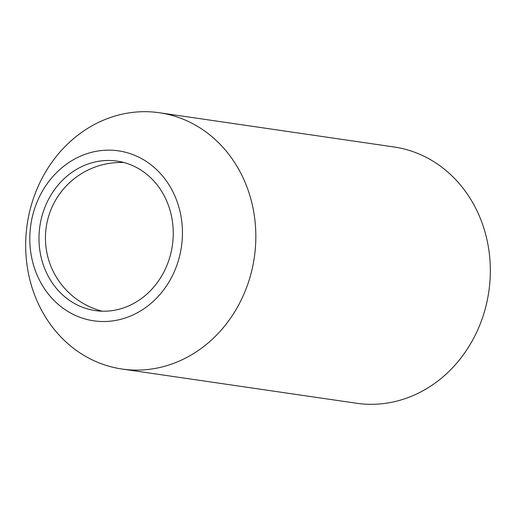 <?xml version="1.0" encoding="UTF-8"?>
<svg xmlns="http://www.w3.org/2000/svg" width="516" height="516" viewBox="0 0 516 516"><rect width="100%" height="100%" fill="white"/><g stroke="black" fill="none" stroke-linecap="round" stroke-linejoin="round"><path stroke-width="0.77" d="M191.114 122.827A129.497 114.758 -81.7 0 0 159.45 112.752A129.497 114.758 -81.7 0 0 31.083 206A129.497 114.758 -81.7 0 0 90.39 358.955A129.497 114.758 -81.7 0 0 122.053 369.03A129.497 114.758 -81.7 0 0 250.421 275.783A129.497 114.758 -81.7 0 0 191.114 122.827M139.52 157.535A85.882 76.11 -81.7 0 0 37.487 201.034A85.882 76.11 -81.7 0 0 72.724 314.141A85.882 76.11 -81.7 0 0 174.75 270.648A85.882 76.11 -81.7 0 0 139.52 157.535M122.053 369.03L356.55 403.248A129.497 114.758 -81.7 0 0 484.917 310A129.497 114.758 -81.7 0 0 425.61 157.045A129.497 114.758 -81.7 0 0 393.947 146.97L159.45 112.752M76.742 304.711A75.542 66.945 98.3 0 1 42.144 215.488A75.542 66.945 98.3 0 1 117.029 161.095A75.542 66.945 98.3 0 1 135.495 166.971A75.542 66.945 98.3 0 1 170.093 256.194A75.542 66.945 98.3 0 1 95.215 310.587A75.542 66.945 98.3 0 1 76.742 304.711M123.937 162.527A75.542 75.542 0 0 0 102.245 311.193"/></g></svg>
